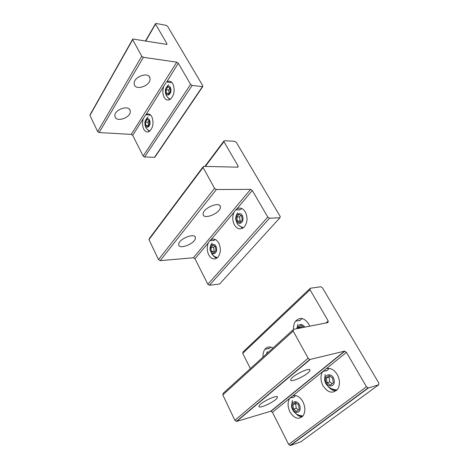 <?xml version="1.0" encoding="UTF-8"?>
<svg xmlns="http://www.w3.org/2000/svg" width="469" height="469" viewBox="0 0 469 469"><rect width="100%" height="100%" fill="white"/><g stroke="black" fill="none" stroke-linecap="round" stroke-linejoin="round"><path stroke-width="0.7" d="M300.037 407.057C301.327 414.215 292.99 413.928 292.117 406.893C290.809 399.852 299.081 399.922 300.037 407.057M293.535 409.085L296.684 411.53L299.228 409.414L298.589 404.847L295.423 402.425L292.908 404.554L293.535 409.085L296.256 408.259L298.519 410M293.6 397.436L295.552 395.555M302.253 416.765C299.023 416.742 296.279 414.813 294.022 410.979M302.417 416.607L297.709 414.707M292.908 404.554L295.628 403.739L296.256 408.259M296.349 403.135L295.628 403.739M334.168 380.283C335.575 387.757 326.389 387.793 325.439 380.423C324.015 373.078 333.131 372.814 334.168 380.283M326.999 382.681L330.469 385.119L333.271 382.792L332.58 378.008L329.091 375.593L326.318 377.938L326.999 382.681L329.725 381.907L332.228 383.66M326.582 370.903L329.361 368.405M336.25 390.706C333.26 390.876 330.569 389.469 328.171 386.485M336.402 390.577C334.25 390.624 332.199 389.78 330.252 388.039M326.318 377.938L329.045 377.187L329.725 381.907M330.1 376.296L329.045 377.187M268.76 348.813L270.754 347.083M297.534 328.57C299.005 323.622 301.456 323.135 304.891 327.122M304.012 327.298L300.987 325.334L298.419 327.784L298.507 328.376M299.415 320.831L302.247 318.562M298.419 327.784L301.157 327.251L301.239 327.843M302.282 326.178L301.157 327.251M216.526 248.294C217.557 254.433 211.05 255.886 210.335 249.76C209.291 243.722 215.758 242.11 216.526 248.294M211.455 251.443L213.928 252.979L215.904 250.569L215.388 246.612L212.903 245.094L210.95 247.509L211.455 251.443L214.145 251.226L214.954 251.724M213.606 240.679L215.318 239.477M216.778 258.19C214.708 257.587 213.114 255.916 211.988 253.166M216.977 258.056L214.661 256.566M210.95 247.509L213.641 247.304L214.145 251.226M214.597 246.125L213.641 247.304M149.945 121.717C150.795 127.081 145.583 129.614 144.985 124.197C144.13 118.921 149.306 116.259 149.945 121.717M145.888 125.51L147.876 126.442L149.453 123.892L149.025 120.404L147.032 119.489L145.472 122.046L145.888 125.51L148.351 125.674M149.529 115.292L150.356 114.805M149.353 131.443L147.753 129.802M149.582 131.291L148.913 130.693M145.472 122.046L148.087 122.233L148.48 125.469M149.054 120.65L148.087 122.233M242.895 217.563C244.009 223.93 236.921 225.794 236.153 219.422C235.022 213.161 242.068 211.126 242.895 217.563M237.367 221.116L240.058 222.599L242.215 219.973L241.658 215.857L238.956 214.403L236.822 217.036L237.367 221.116L240.087 220.999L240.972 221.485M239.454 210.071L241.846 208.541M242.672 228.227L238.569 225.044M242.866 228.11L239.999 226.21M236.822 217.036L239.542 216.924L240.087 220.999M240.79 215.388L239.542 216.924M170.868 89.157C171.777 94.691 166.149 97.652 165.516 92.041C164.596 86.595 170.188 83.505 170.868 89.157M166.489 93.354L168.629 94.205L170.329 91.449L169.878 87.844L167.726 87.011L166.038 89.767L166.489 93.354L168.987 93.624M170.341 82.743L171.513 82.134M169.796 99.598L167.984 97.663M170.024 99.463L169.168 98.672M166.038 89.767L168.693 90.066L169.116 93.419M169.907 88.09L168.693 90.066M290.897 379.28L290.716 379.826C289.971 383.372 307.711 375.048 309.71 370.932L309.945 370.293C310.841 366.664 292.603 375.247 290.897 379.28M344.545 351.146L309.769 359.518L308.162 358.246L293.184 331.061L293.535 329.355L327.96 322.59L328.206 320.989L310.027 289.725L310.308 288.247L320.86 286.747L322.484 287.907L378.788 382.991L378.665 384.809L368.399 387.974L366.459 386.761L346.444 352.348L344.545 351.146L270.707 411.237L236.71 421.408L310.179 359.506M259.076 405.925C260.277 402.39 278.24 393.978 277.402 397.313L277.261 397.753C275.79 401.353 258.29 409.543 258.976 406.283L259.076 405.925M378.665 384.809L300.735 441.857L290.44 445.503L368.399 387.974M270.707 411.237L272.448 412.286L288.67 444.442L290.44 445.503M292.973 329.865L223.285 393.21L222.798 394.892L234.881 420.312L236.71 421.408M309.786 288.734L243.112 351.867L242.708 353.339L250.387 368.57M272.448 412.286L289.578 398.41C287.468 402.338 287.597 406.846 289.965 411.934C294.509 418.899 298.958 420.083 303.314 415.475C305.489 411.483 305.354 406.899 302.898 401.728C300.031 396.885 296.695 394.88 292.896 395.725L322.631 371.636C320.304 375.851 320.438 380.588 323.03 385.84C328.13 393.081 333.072 394.077 337.868 388.824C340.142 384.545 339.949 379.796 337.299 374.579C334.151 369.601 330.475 367.632 326.289 368.675L346.444 352.348M289.578 398.41L292.896 395.725M322.631 371.636L326.289 368.675M272.958 348.057C269.804 346.222 267.119 346.638 264.909 349.305C263.455 351.334 262.828 353.925 263.033 357.079M309.681 326.184L308.608 323.845C304.217 317.695 299.855 316.815 295.529 321.218C293.981 323.399 293.318 326.113 293.53 329.355M203.124 213.671L203.136 214.48C203.698 219.914 219.82 213.43 220.371 207.591L220.377 206.653C219.908 201.183 203.423 207.849 203.124 213.671M250.598 189.359L216.367 189.517L214.562 188.345L203.071 167.48L203.593 166.372L237.859 167.169L238.135 166.114L223.924 141.679L224.153 140.712L234.688 141.28L236.312 142.365L280.245 216.561L279.917 217.768L269.517 218.214L267.776 217.077L252.31 190.484L250.598 189.359L193.41 257.768L160.163 260.653L216.367 189.517M178.689 244.285C178.671 238.991 194.998 232.466 195.38 237.578L195.391 238.234C195.168 243.54 179.181 249.901 178.712 244.83L178.689 244.285M193.41 257.768L194.987 258.765L207.849 284.249L209.45 285.258L219.633 284.015L220.213 283.37M202.919 167.046L149.406 238.445L148.984 239.583L158.51 259.615L160.163 260.653M194.987 258.765L208.388 242.807C206.753 246.758 206.87 250.768 208.74 254.843C211.472 259.304 214.503 260.119 217.821 257.299C220.805 253.254 221.133 248.511 218.8 243.071C216.549 239.325 213.94 238.211 210.974 239.729L234.013 212.275C232.231 216.496 232.348 220.688 234.383 224.85C237.343 229.364 240.638 230.068 244.255 226.961C247.526 222.576 247.896 217.593 245.357 212.006C242.913 208.201 240.069 207.169 236.833 208.916L252.31 190.484M208.388 242.807L209.831 240.632L210.974 239.729M234.013 212.275L235.631 209.889L236.833 208.916M134.169 83.558L134.298 84.508C135.652 90.986 150.408 85.798 150.051 79.021L149.91 77.918C148.609 71.429 133.589 76.769 134.169 83.558M176.731 62.166L143.403 57.306L141.773 56.21L132.674 39.695L132.791 39.003L166.858 44.414L166.958 43.734L155.55 24.118L155.626 23.491L156.083 23.473L166.149 25.355L167.632 26.364L202.866 85.874L202.725 86.659L192.179 85.446L190.596 84.379L178.29 63.221L176.731 62.166L131.273 134.398L99.164 132.551L143.403 57.306M114.876 115.972C114.09 109.682 129.045 104.481 130.177 110.602L130.288 111.388C130.863 117.666 116.171 122.731 114.975 116.623L114.876 115.972M131.273 134.398L132.715 135.342L143.156 156.03L144.622 156.98L154.53 157.308L155.145 156.816M132.569 39.402L90.124 114.653L89.96 115.38L97.658 131.578L99.164 132.551M132.715 135.342L143.45 118.358C142.148 122.239 142.254 125.856 143.772 129.204C145.425 132.059 147.413 132.721 149.734 131.173C153.246 127.263 153.938 122.427 151.804 116.675C150.15 113.903 148.204 113.252 145.953 114.717L163.845 86.085C162.438 90.206 162.55 93.97 164.179 97.359C165.903 100.173 167.996 100.776 170.458 99.17C174.38 94.931 175.177 89.814 172.862 83.81C171.144 81.096 169.092 80.498 166.718 82.016L178.29 63.221M143.45 118.358L145.513 115.087M163.845 86.085L166.079 82.55M325.92 322.989L328.206 320.989M222.798 394.892L293.184 331.061M288.67 444.442L366.459 386.761M234.881 420.312L308.162 358.246M242.708 353.339L310.027 289.725M237.302 167.169L238.135 166.114M148.984 239.583L203.071 167.48M219.633 284.015L279.911 217.768L219.639 284.009M209.45 285.258L269.517 218.214M207.849 284.249L267.776 217.077M158.51 259.615L214.562 188.345M205.328 166.413L223.924 141.679M166.53 44.449L166.958 43.734M89.96 115.38L132.674 39.695M154.53 157.308L202.403 86.677M144.622 156.98L192.179 85.446M143.156 156.03L190.596 84.379M97.658 131.578L141.773 56.21M145.742 41.026L155.55 24.118M302.892 416.067C295.757 414.766 296.877 413.975 294.714 412.562C293.019 410.856 291.947 408.798 291.501 406.4L292.351 400.338M337.023 389.956C330.387 389.106 330.739 388.18 328.394 386.691C326.383 384.902 325.117 382.663 324.589 379.966L325.193 374.379M266.456 353.966L267.4 351.574M296.836 328.705L297.862 324.149M217.382 257.727C212.791 255.933 213.331 255.47 212.076 254.35L210.118 249.971C209.983 249.514 209.549 246.6 212.064 243.006M149.734 131.173C145.15 128.06 145.795 127.14 144.933 124.578L145.073 121.653C145.032 120.768 146.023 119.185 148.046 116.91M243.388 227.752C236.986 225.114 237.507 224.147 235.831 219.803C235.667 219.152 235.327 216.338 237.636 212.867M170.224 99.334C165.938 96.415 166.261 95.307 165.422 92.622C165.528 89.567 164.637 89.268 168.594 84.637M309.604 369.672L309.945 370.293M293.94 396.973L289.719 398.193M326.905 370.451L322.672 371.577M269.095 348.403L264.909 349.305M299.732 320.433L295.529 321.218M290.024 445.544L367.977 387.992M277.138 396.797L277.402 397.313M271.041 411.202L344.885 351.134M236.312 421.443L309.769 359.518M219.75 205.516L220.377 206.653M213.94 240.357L209.831 240.632M239.776 209.76L235.631 209.889M204.853 166.401L223.766 141.233M194.887 236.622L195.38 237.578M149.13 76.488L149.91 77.918M149.904 115.04L145.953 114.717M170.716 82.497L166.718 82.016M154.846 157.262L202.725 86.659M145.49 40.985L155.438 23.813M129.555 109.394L130.177 110.602"/></g></svg>
